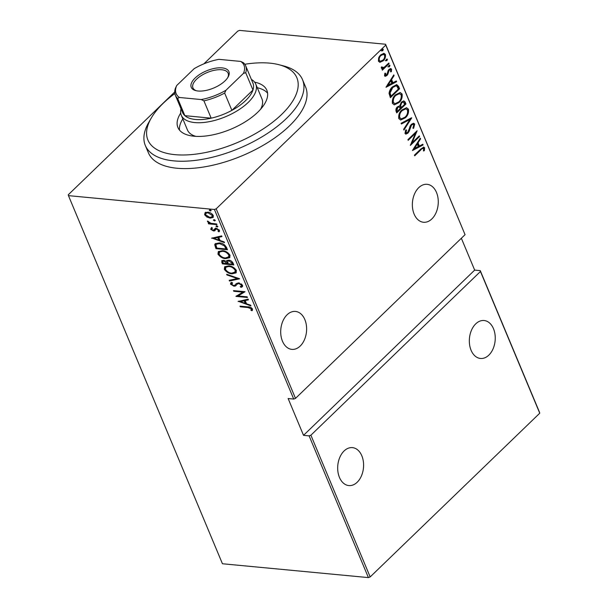 <?xml version="1.0" encoding="UTF-8"?>
<svg xmlns="http://www.w3.org/2000/svg" width="608" height="608" viewBox="0 0 608 608"><rect width="100%" height="100%" fill="white"/><g stroke="black" fill="none" stroke-linecap="round" stroke-linejoin="round"><path stroke-width="0.91" d="M414.124 214.092A19.061 12.897 -84.6 0 1 414.542 193.922A19.061 12.897 -84.6 0 1 427.112 184.315A19.061 12.897 -84.6 0 1 436.506 192.485A19.061 12.897 -84.6 0 1 436.08 212.656A19.061 12.897 -84.6 0 1 423.51 222.262A19.061 12.897 -84.6 0 1 414.124 214.092M471.094 350.292A19.061 12.897 -84.6 0 1 471.519 330.121A19.061 12.897 -84.6 0 1 484.09 320.515A19.061 12.897 -84.6 0 1 493.476 328.685A19.061 12.897 -84.6 0 1 493.058 348.863A19.061 12.897 -84.6 0 1 480.487 358.462A19.061 12.897 -84.6 0 1 471.094 350.292M339.446 477.402A19.061 12.897 -84.6 0 1 339.872 457.231A19.061 12.897 -84.6 0 1 352.435 447.625A19.061 12.897 -84.6 0 1 361.828 455.795A19.061 12.897 -84.6 0 1 361.403 475.965A19.061 12.897 -84.6 0 1 348.84 485.572A19.061 12.897 -84.6 0 1 339.446 477.402M282.469 341.202A19.061 12.897 -84.6 0 1 282.895 321.024A19.061 12.897 -84.6 0 1 295.465 311.425A19.061 12.897 -84.6 0 1 304.851 319.595A19.061 12.897 -84.6 0 1 304.433 339.766A19.061 12.897 -84.6 0 1 291.863 349.372A19.061 12.897 -84.6 0 1 282.469 341.202M382.774 50.76L381.733 50.844L382.219 49.438L383.268 49.362L382.774 50.76L381.072 50.783M382.949 49.111L383.268 49.362L382.607 49.294L382.12 50.7M386.924 60.671L385.875 60.754L386.369 59.348L387.41 59.272L386.924 60.671L385.221 60.694M387.098 59.022L387.41 59.272L386.756 59.204L386.262 60.61M389.477 66.781L388.436 66.865L388.922 65.459L389.971 65.383L389.477 66.781L387.775 66.804M389.652 65.132L389.971 65.383L389.31 65.322L388.824 66.72M386.027 87.278L393.786 74.913L394.09 75.628L391.582 79.542L392.928 82.756L396.325 80.963L396.621 81.685L386.027 87.278M398.962 102.608L394.349 104.834L392.441 103.413C392.016 99.75 393.064 96.854 395.603 94.726L400.224 92.545L402.108 93.997C402.511 97.622 401.462 100.495 398.962 102.608L394.022 104.781M405.323 117.808L400.702 120.027L398.802 118.606C398.369 114.942 399.426 112.047 401.964 109.919L406.577 107.738L408.462 109.189C408.865 112.822 407.824 115.695 405.323 117.808L400.383 119.974M414.694 124.085L413.638 128.326L412.9 128.136L413.744 124.982L412.931 124.366L411.555 125.005L409.131 131.389L407.907 133.167L405.924 134.125L404.996 133.418L405.726 129.937L406.554 130.013L405.977 132.59L406.524 133.038L405.316 132.529L407.596 132.544L411.297 124.336L413.638 123.272L414.694 124.085L414.033 124.024L412.984 128.265M412.49 150.541L420.257 138.176L420.554 138.898L418.046 142.804L419.391 146.019L422.788 144.225L423.084 144.947L412.49 150.541M423.654 148.686C422.697 148.223 421.754 148.633 420.827 149.91L414.702 155.83L414.42 155.169L420.645 149.158L423.761 147.128L424.62 147.828L424.331 150.7L423.457 150.982L423.654 148.686L422.499 148.253M419.284 135.865L419.566 136.526L410.347 145.418L415.469 133.289L408.204 140.304L407.93 139.642L417.141 130.743L412.042 142.857L419.284 135.865M411.753 117.861L403.925 130.059L403.621 129.337L409.944 119.487L401.386 124.009L401.09 123.287L411.434 117.83M405.954 103.983L396.735 112.883L396.127 111.431C395.626 109.562 396.059 108.042 397.427 106.879L399.745 105.838L401.47 102.045L403.872 100.913L405.095 101.939L405.954 103.983L405.293 103.922L396.53 112.381M398.605 86.412L399.593 88.783L390.382 97.683L389.052 93.389C389.492 90.546 390.632 88.365 392.479 86.845L396.758 84.641L398.605 86.412L397.944 86.351L398.939 88.722L399.593 88.783M390.746 70.019L389.234 70.034L387.836 74.267L386.908 75.529L385.236 76.334L384.522 75.757L384.856 73.332L385.624 73.241L385.746 75.278L384.704 74.913L386.597 74.898L388.922 69.411L390.754 68.552L391.567 69.198L391.339 71.714L390.526 71.858L390.746 70.019L389.561 69.54M389.09 63.68L382.356 70.178L382.082 69.517L383.07 68.56L381.338 68.142L381.292 67.268L382.166 66.948L382.751 67.83L381.558 67.397L384.18 67.298L388.816 63.019L389.09 63.68L388.436 63.62L382.151 69.684M383.633 53.329L384.75 54.416C385.1 57.061 384.355 59.166 382.531 60.739L379.81 62.259L378.434 61.21L378.632 57.95L380.699 54.857L383.982 53.329L385.411 54.477C385.753 57.122 385.016 59.227 383.184 60.8L379.886 62.343M203.87 63.855L237.827 31.069L239.598 30.4L385.556 44.247L465.059 234.68L385.753 45.098L216.19 208.818L295.496 398.392L293.717 399.061L214.411 209.486L68.453 195.639L222.444 563.753L368.402 577.6L309.115 435.875L310.893 435.206L480.457 271.495L480.259 270.636L539.547 412.361L539.744 413.212L370.173 576.931L368.402 577.6M465.059 234.68L295.496 398.392M68.453 195.639L68.256 194.788L174.732 91.983M539.744 413.212L480.457 271.495M310.893 435.206L370.173 576.931M206.918 217.064L204.607 214.738L205.078 212.686L207.738 212.184C209.889 212.253 211.744 213.385 213.309 215.566L213.081 217.444L210.224 218.128L206.918 217.064L207.381 216.608M216.965 224.641L208.559 223.843L208.278 223.182L209.517 223.296L207.51 221.669L207.526 221.046L210.923 223.296L216.691 223.98L216.965 224.641M212.177 228.441L211.736 229.406L213.195 230.31L215.156 228.532L216.342 228.388L219.473 230.288L219.017 231.815L218.044 231.283L218.447 230.212L216.661 229.049L215.939 229.17L214.7 230.835L213.514 230.972L210.695 229.284L211.265 227.901L211.956 228.616L212.481 228.106M213.879 230.189L215.68 228.023M218.044 231.283L218.751 230.63L218.971 229.702L218.447 230.212M215.939 229.17L216.463 228.661L215.939 229.17M215.004 230.63L213.514 230.972M226.472 247.372L227.468 249.744L215.962 248.657L214.715 244.72L215.194 243.747L219.237 242.934C222.133 242.911 224.542 244.393 226.472 247.372M233.822 264.944L222.315 263.849L221.715 260.726L223.577 260.323L226.381 261.41L226.723 260.604L228.692 260.171C230.386 260.232 231.808 261.136 232.97 262.899L233.822 264.944M239.628 278.814L229.505 281.033L229.201 280.311L237.378 278.525L226.974 274.976L226.67 274.254L239.628 278.814M247.16 296.826L247.433 297.479L235.927 296.392L242.858 292.129L233.791 291.27L233.51 290.609L245.016 291.703L238.108 295.967L247.16 296.826M247.935 307.526L240.282 306.797L240.008 306.136L247.775 306.873C249.5 306.668 251.089 307.39 252.556 309.039L252.001 310.764L250.944 310.278L251.355 308.879L247.935 307.526L248.467 307.017L240.806 306.288L240.282 306.797M293.717 399.061L288.131 398.536L303.529 435.343L309.115 435.875M238.07 301.515L248.125 299.136L248.429 299.858L245.184 300.565L246.529 303.78L250.656 305.186L250.96 305.908L238.313 301.279M242.622 285.296L242.417 286.687L241.072 287.364L240.221 286.664L241.232 286.117L241.437 285.175L238.868 283.503L237.219 284.134L235.539 285.958L233.966 286.208L230.516 284.134L230.736 282.902L231.64 282.34L232.606 283.032L231.732 284.324L233.639 285.547L234.924 285.19L236.193 283.64L238.602 282.842L242.622 285.296M235.881 285.692L233.966 286.208M232.058 273.813C229.14 273.752 226.556 272.255 224.322 269.321L224.656 266.813L228.692 265.886C231.618 265.947 234.186 267.459 236.39 270.408L236.041 272.878L232.058 273.813L232.583 273.311L231.078 273.06M225.705 258.62C222.779 258.56 220.202 257.062 217.968 254.129L218.302 251.613L222.33 250.686C225.256 250.747 227.825 252.259 230.037 255.208L229.68 257.686L225.705 258.62L226.229 258.111L224.724 257.86M211.607 238.245L221.662 235.874L221.966 236.588L218.72 237.302L220.066 240.517L224.192 241.923L224.496 242.645L211.85 238.017M217.892 226.533L217.193 227.042L215.954 226.29L216.638 225.72L217.869 226.472L217.193 227.042L217.869 226.472M217.717 226.533L216.478 225.781L215.954 226.29L216.638 225.72M215.338 220.423L214.632 220.924L213.4 220.18L214.077 219.61L215.316 220.354L214.632 220.924L215.316 220.354M215.156 220.423L213.925 219.67L213.4 220.18L214.077 219.61M211.189 210.512L210.49 211.014L209.251 210.262L209.935 209.692L211.166 210.444L210.49 211.014L211.166 210.444M211.014 210.505L209.775 209.76L209.251 210.262L209.935 209.692M303.529 435.343L474.673 270.104L480.259 270.636M474.673 270.104L461.35 238.26M214.411 209.486L216.19 208.818M385.753 45.098L385.556 44.247M252.48 310.232L251.476 309.768L250.944 310.278M251.476 309.768L251.925 308.864L251.4 309.366M251.925 308.864L251.879 308.37L251.355 308.879M251.879 308.37L251.188 307.648M250.268 307.268L248.467 307.017M248.277 299.493L245.184 300.565M246.491 303.696L245.26 303.278M240.312 301.583L238.982 301.135M245.206 303.331L245.731 302.822L244.674 300.284L240.251 301.636L245.206 303.331L244.142 300.785L240.251 301.636M244.674 300.284L244.142 300.785M247.19 296.902L236.489 295.883M236.39 295.944L235.927 296.392M233.791 291.27L234.316 290.761L243.382 291.62L242.858 292.129M245.001 291.703L238.108 295.967M242.622 286.421L241.072 287.364M241.596 286.854L240.958 286.33M241.232 286.117L241.764 285.608L241.961 284.666L241.437 285.175M241.961 284.666L241.414 283.921M239.506 283.009L238.868 283.503M239.392 282.994L237.85 283.67M238.374 283.161L237.219 284.134M234.49 285.707L233.639 285.547M232.028 284.78L231.048 283.624L230.516 284.134M231.048 283.624L231.055 282.659M232.469 282.933L231.868 283.51M235.638 284.278L234.924 285.19M239.18 278.525L229.505 281.033M237.85 278.069L237.378 278.525M227.445 274.52L226.974 274.976M227.126 271.343L224.854 268.812L224.322 269.321M224.854 268.812L224.952 266.562M236.276 272.62L232.583 273.311M230.212 266.129L225.857 267.231L225.492 269.405C227.293 271.837 229.383 273.091 231.777 273.152L235.44 271.905L235.752 269.815L234.293 267.976M229.49 266.038L225.857 267.231M235.752 269.815L235.228 270.324C233.457 267.862 231.367 266.608 228.965 266.54M234.916 272.414L235.228 270.324M233.578 264.358L222.847 263.34L222.315 263.849M222.847 263.34L222.239 261.896L221.715 262.405M222.239 261.896L222.034 260.513M227.05 260.384L226.381 261.41M229.657 260.346L227.719 261.144L228.091 263.766L232.37 264.168L231.96 263.188L228.965 260.832L227.719 261.144M232.37 264.168L232.894 263.659L231.496 261.182M224.519 260.49L222.832 261.204L223.22 263.302L226.906 263.652L223.873 260.984L222.832 261.204M226.906 263.652L227.438 263.142L226.419 261.372M224.405 260.475L223.873 260.984M227.248 262.694L226.723 263.203M229.497 260.323L228.965 260.832M232.484 262.686L231.96 263.188M220.772 256.15L218.492 253.62L217.968 254.129M218.492 253.62L218.599 251.37M229.915 257.42L226.229 258.111M223.85 250.937L219.496 252.039L219.131 254.205C220.932 256.644 223.03 257.891 225.424 257.959L229.087 256.713L229.398 254.623L227.932 252.776M223.128 250.838L219.496 252.039M229.398 254.623L228.866 255.124C227.096 252.67 225.006 251.408 222.604 251.347M228.562 257.222L228.866 255.124M227.225 249.166L216.486 248.148L215.962 248.657M216.486 248.148L215.84 246.597L215.316 247.106M215.84 246.597L215.24 244.211L214.715 244.72M215.24 244.211L215.513 243.489M220.894 243.208L216.919 243.717L216.395 244.226L215.969 245.214L216.866 248.102L226.009 248.976L224.42 245.845L219.511 243.595L216.395 244.226M226.009 248.976L226.533 248.467L226.168 247.578L223.828 244.363M220.035 243.086L219.511 243.595M224.952 245.343L224.42 245.845M221.814 236.231L218.72 237.302M220.028 240.434L218.796 240.008M213.849 238.321L212.519 237.872M218.743 240.061L219.268 239.56L218.204 237.014L213.788 238.374L218.743 240.061L217.679 237.523L213.788 238.374M218.204 237.014L217.679 237.523M211.82 229.566L211.219 228.783L210.695 229.284M211.219 228.783L211.789 227.4M214.404 229.68L214.928 228.942L214.404 229.68M219.511 231.283L218.591 230.789M215.962 229.444L216.463 228.661L217.185 228.54L216.661 229.049M214.046 230.462L213.241 230.31M216.722 224.056L209.084 223.334L208.559 223.843M208.59 221.89L208.103 221.297M207.959 221.236L207.51 221.669M206.135 215.612L205.132 214.229L204.607 214.738M205.132 214.229L205.603 212.177M213.309 217.17L210.224 218.128M210.756 217.618L209.608 217.428M208.886 212.382L205.861 213.37L205.641 214.837L209.958 217.466L212.61 216.463L212.808 214.958L212.291 214.153M208.552 212.336L205.861 213.37M212.808 214.958L212.276 215.468L208.02 212.846M212.086 216.972L212.276 215.468M423.001 148.626C422.036 148.162 421.101 148.572 420.174 149.842L414.489 155.329M423.411 147.136L424.62 147.828M423.966 147.767L423.677 150.64L424.331 150.7M419.87 138.768L420.554 138.898M419.9 138.829L417.384 142.743L418.046 142.804M417.384 142.743L418.73 145.958L419.391 146.019M422.271 144.499L423.084 144.947M422.431 144.886L412.619 150.062M417.24 144.058L416.579 143.99L413.569 148.679L418.304 146.596L417.24 144.058L414.23 148.747M418.836 136.298L419.566 136.526M418.904 136.458L410.658 144.423M407.998 139.802L414.808 133.22L415.469 133.289M416.191 131.662L411.38 142.796L412.042 142.857M412.931 124.366L411.555 125.005M410.902 124.944L410.111 126.084L410.765 126.152M410.111 126.084L408.477 131.328L409.131 131.389M408.477 131.328L407.254 133.106L407.907 133.167M407.254 133.106L405.612 134.049M405.893 129.945L405.316 132.529M413.296 123.272L414.033 124.024M410.894 118.112L403.644 129.398M401.25 123.675L409.944 119.487M406.243 107.73L408.462 109.189M407.801 109.128C408.211 112.754 407.162 115.626 404.662 117.747M405.817 108.847L401.576 110.519C399.547 112.26 398.711 114.623 399.076 117.602L401.409 118.887L405.042 117.154C407.064 115.421 407.892 113.08 407.527 110.132L405.817 108.847L402.238 110.588C400.201 112.32 399.365 114.684 399.73 117.663L401.409 118.887M401.576 110.519L402.238 110.588M399.076 117.602L399.73 117.663M403.537 100.92L405.095 101.939M404.442 101.878L405.293 103.922M403.21 102.045L401.09 102.646L399.988 105.541L400.642 107.479L401.303 107.54L404.73 104.234L403.21 102.045L401.744 102.706L400.642 105.602L401.303 107.54M399.129 106.856L397.062 107.456L396.37 110.337L396.743 111.241L397.404 111.31L400.36 108.452L399.129 106.856L397.723 107.525L397.024 110.398L397.404 111.31M396.37 110.337L397.024 110.398M397.062 107.456L397.723 107.525M399.988 105.541L400.642 105.602M401.09 102.646L401.744 102.706M399.882 92.53L402.108 93.997M401.447 93.936C401.85 97.561 400.809 100.434 398.308 102.547M399.456 93.655L395.223 95.327C393.186 97.067 392.35 99.423 392.715 102.402L395.048 103.694L398.688 101.954C400.702 100.221 401.531 97.88 401.174 94.939L399.456 93.655L395.876 95.388C393.847 97.128 393.011 99.484 393.376 102.463L395.048 103.694M395.223 95.327L395.876 95.388M392.715 102.402L393.376 102.463M398.939 88.722L390.169 97.189M396.424 84.634L397.944 86.351M396.013 85.834L392.092 87.446L389.424 92.88L390.389 96.049L391.05 96.11L398.369 89.042L396.842 86.169L396.013 85.834L392.753 87.506L390.085 92.94L391.05 96.11M389.424 92.88L390.085 92.94M392.092 87.446L392.753 87.506M393.406 75.506L394.09 75.628M393.437 75.567L390.921 79.481L391.582 79.542M390.921 79.481L392.266 82.696L392.928 82.756M395.808 81.236L396.621 81.685M395.968 81.624L386.156 86.8M390.777 80.796L390.116 80.727L387.106 85.416L391.841 83.334L390.777 80.796L387.767 85.477M384.97 73.18L384.704 74.913M390.389 68.567L391.567 69.198M390.906 69.137L390.678 71.653L391.339 71.714M390.093 69.958L389.234 70.034M388.573 69.973L388.018 70.786L388.672 70.847M388.018 70.786L387.684 72.329L388.345 72.39M387.684 72.329L387.182 74.199L387.836 74.267M387.182 74.199L386.247 75.468L386.908 75.529M386.247 75.468L384.94 76.251M381.824 68.636L383.07 68.56M381.512 66.888L381.558 67.397M384.75 54.416L385.411 54.477M382.531 60.739L383.184 60.8M383.405 54.363L380.319 55.45C378.921 56.666 378.351 58.3 378.609 60.352L380.388 61.279L382.918 60.131C384.309 58.93 384.864 57.312 384.583 55.275L383.405 54.363L380.98 55.51C379.582 56.726 379.012 58.36 379.263 60.412L380.388 61.279M380.319 55.45L380.98 55.51M378.609 60.352L379.263 60.412M174.861 93.526A80.72 36.837 -22.7 0 0 151.172 118.21A80.72 36.837 -22.7 0 0 174.99 154.66A80.72 36.837 -22.7 0 0 277.37 118.34A80.72 36.837 -22.7 0 0 279.019 64.729A80.72 36.837 -22.7 0 0 269.785 63.141A80.72 36.837 -22.7 0 0 244.811 64.266M279.019 64.729L283.708 65.953A85.204 38.889 157.3 0 1 302.533 79.701A85.204 38.889 157.3 0 1 265.21 134.854A85.204 38.889 157.3 0 1 173.903 160.884A85.204 38.889 157.3 0 1 145.32 145.464A85.204 38.889 157.3 0 1 148.755 122.406L151.172 118.21M260.581 109.273A40.364 18.422 -22.7 0 0 261.934 98.846L255.77 84.124A40.364 18.422 157.3 0 1 238.093 110.246A40.364 18.422 157.3 0 1 194.841 122.573A40.364 18.422 157.3 0 1 181.306 115.269A40.364 18.422 157.3 0 1 181.04 108.824M267.604 93.229A48.207 22.002 -22.7 0 0 257.29 87.742M254.615 82.148A48.207 22.002 157.3 0 1 266.859 90.296A48.207 22.002 157.3 0 1 245.746 121.501A48.207 22.002 157.3 0 1 194.081 136.23A48.207 22.002 157.3 0 1 177.916 127.505A48.207 22.002 157.3 0 1 180.713 113.058M145.32 145.464L148.405 152.821A85.204 38.889 -22.7 0 0 176.981 168.241A85.204 38.889 -22.7 0 0 268.295 142.219A85.204 38.889 -22.7 0 0 305.611 87.058L302.533 79.701M182.818 118.894A48.207 22.002 -22.7 0 0 179.482 130.089M181.306 115.269L187.462 129.998A40.364 18.422 -22.7 0 0 195.837 136.359M222.049 67.883A20.406 9.31 157.3 0 1 228.068 77.094A20.406 9.31 157.3 0 1 198.086 91.018A20.406 9.31 157.3 0 1 195.753 90.615A20.406 9.31 157.3 0 1 196.171 77.064A20.406 9.31 157.3 0 1 222.049 67.883M227.673 77.74A19.061 8.694 -22.7 0 0 228.114 73.203A19.061 8.694 -22.7 0 0 221.722 69.753A19.061 8.694 -22.7 0 0 201.294 75.574A19.061 8.694 -22.7 0 0 192.949 87.909A19.061 8.694 -22.7 0 0 196.49 90.782M179.421 97.485L177.635 98.374A38.122 17.396 157.3 0 1 175.362 95.266L182.605 112.564A38.122 17.396 -22.7 0 0 184.87 115.672A38.122 17.396 -22.7 0 0 195.388 119.464A38.122 17.396 -22.7 0 0 211.174 118.172A38.122 17.396 -22.7 0 0 231.891 110.36L252.958 90.03A38.122 17.396 -22.7 0 0 252.936 83.144L245.693 65.846A38.122 17.396 157.3 0 1 245.716 72.724L243.451 73.363A36.776 16.781 -22.7 0 0 240.715 61.416L218.918 59.348A36.776 16.781 -22.7 0 0 194.142 68.681L176.685 85.538A36.776 16.781 -22.7 0 0 179.421 97.485L201.218 99.552A36.776 16.781 -22.7 0 0 225.994 90.22L243.451 73.363M225.994 90.22L224.656 93.062L231.891 110.36A38.122 17.396 -22.7 0 0 252.958 90.03L245.716 72.724M177.635 98.374L184.87 115.672L211.174 118.172L203.931 100.867L201.218 99.552M251.37 79.405A40.364 18.422 157.3 0 1 255.77 84.124M240.715 61.416L243.428 62.738A38.122 17.396 157.3 0 1 245.693 65.846M175.362 95.266A38.122 17.396 157.3 0 1 175.347 88.388L176.685 85.538M224.656 93.062A38.122 17.396 157.3 0 1 203.931 100.867M226.168 247.578L225.636 248.087M420.174 149.842L420.827 149.91M409.214 128.873L409.868 128.934M400.459 107.038L401.12 107.099M390.161 95.509L390.822 95.57M214.039 230.067L214.563 229.558"/></g></svg>

